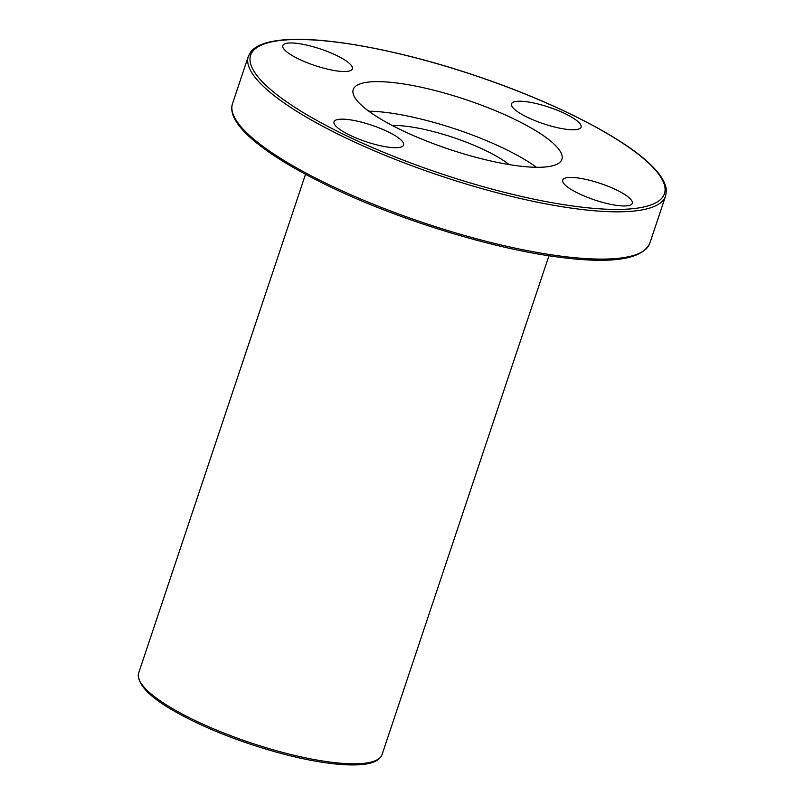 <?xml version="1.0" encoding="UTF-8"?>
<svg xmlns="http://www.w3.org/2000/svg" width="805" height="805" viewBox="0 0 805 805"><rect width="100%" height="100%" fill="white"/><g stroke="black" fill="none" stroke-linecap="round" stroke-linejoin="round"><path stroke-width="1.21" d="M392.236 125.489A73.335 17.458 -161.5 0 1 509.082 164.582M368.76 111.191A110.013 26.183 -161.5 0 1 536.442 167.289M401.504 130.128A110.013 26.183 -161.5 0 1 353.224 89.556A110.013 26.183 -161.5 0 1 465.853 99.629A110.013 26.183 -161.5 0 1 561.87 159.37A110.013 26.183 -161.5 0 1 401.504 130.128M336.289 55.344A36.668 8.724 18.5 0 0 282.827 45.603A36.668 8.724 18.5 0 0 298.927 59.127A36.668 8.724 18.5 0 0 352.379 68.868A36.668 8.724 18.5 0 0 336.289 55.344M350.125 135.321A36.668 8.724 -161.5 0 1 334.035 121.797A36.668 8.724 -161.5 0 1 371.578 125.157A36.668 8.724 -161.5 0 1 403.587 145.071A36.668 8.724 -161.5 0 1 350.125 135.321M564.959 113.606A36.668 8.724 18.5 0 0 511.507 103.855A36.668 8.724 18.5 0 0 543.516 123.769A36.668 8.724 18.5 0 0 581.059 127.13A36.668 8.724 18.5 0 0 564.959 113.606M616.167 189.809A36.668 8.724 18.5 0 0 562.715 180.058A36.668 8.724 18.5 0 0 594.714 199.972A36.668 8.724 18.5 0 0 632.257 203.333A36.668 8.724 18.5 0 0 616.167 189.809M346.392 135.703A218.185 51.933 -161.5 0 1 361.314 45.915A218.185 51.933 -161.5 0 1 664.93 191.771A218.185 51.933 -161.5 0 1 346.392 135.703M344.892 137.484A220.017 52.365 -161.5 0 1 248.332 56.34L250.908 51.691C255.698 45.976 264.634 42.263 277.715 40.562C317.532 34.756 398.837 49.417 477.818 76.435C554.122 102.154 623.794 137.786 651.406 165.428C660.986 174.755 665.977 183.188 666.369 190.705L665.624 195.967A220.017 52.365 -161.5 0 1 344.892 137.484M665.624 195.967L649.806 243.251A220.017 52.365 -161.5 0 1 329.074 184.768A220.017 52.365 -161.5 0 1 232.514 103.624L248.332 56.34M548.95 255.749L382.053 754.567A128.347 30.55 -161.5 0 1 194.961 720.455A128.347 30.55 -161.5 0 1 138.631 673.111L305.528 174.303M232.514 103.624C225.682 123.739 264.765 155.264 329.215 186.327C397.137 219.262 490.778 248.262 557.372 256.966C611.357 264.211 642.169 259.643 649.806 243.251M138.631 673.111C136.598 686.544 155.415 702.846 195.102 722.005C231.347 739.543 280.19 755.281 317.874 761.55C334.327 764.317 348.032 765.394 358.98 764.75C371.92 764.086 379.608 760.685 382.053 754.567"/></g></svg>
